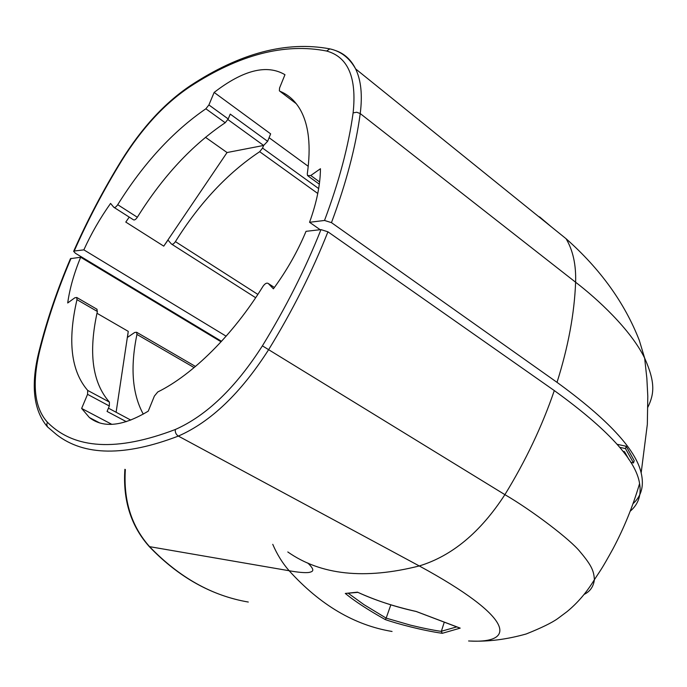 <?xml version="1.0" encoding="UTF-8"?>
<svg xmlns="http://www.w3.org/2000/svg" width="687" height="687" viewBox="0 0 687 687"><rect width="100%" height="100%" fill="white"/><g stroke="black" fill="none" stroke-linecap="round" stroke-linejoin="round"><path stroke-width="1.03" d="M630.211 511.197C638.378 504.275 641.503 495.052 639.588 483.545C635.999 460.024 607.574 429.04 554.297 390.577L327.931 231.811L320.975 229.613L306.033 231.33C297.703 251.339 286.831 270.498 273.409 288.823L268.316 283.525C266.779 282.563 265.002 283.499 262.975 286.35C233.219 334.724 192.497 374.904 157.761 391.968L154.377 396.081L148.255 411.152C122.982 426.301 103.368 428.43 89.396 417.541L81.641 408.439L111.878 424.368M39.09 351.074C46.768 320.443 57.227 289.639 70.469 258.656L80.662 257.247L221.085 341.791M390.834 604.843L386.163 618.12L410.534 625.161C422.548 628.073 432.819 630.151 441.329 631.387L444.068 622.826M348.232 593.267L364.016 604.672L386.163 618.12L385.261 619.58C367.897 609.807 354.578 601.099 345.295 593.448L357.489 592.16C374.363 600.026 393.943 606.458 416.228 611.473L460.204 628.133L442.256 633.311C422.307 630.451 397.275 623.779 385.261 619.58M441.329 631.387L442.256 633.311M459.474 627.909L460.204 628.133M456.374 626.999L441.363 631.259M392.054 631.465C354.526 625.256 320.211 605.015 289.133 570.734C298.175 572.365 304.762 572.941 308.901 572.469C313.384 571.507 315.178 570.27 307.81 562.997M287.801 551.962C320.795 575.113 364.617 579.776 419.268 565.951C514.331 617.647 517.766 643.968 468.594 640.971M584.148 594.384C590.073 591.533 593.499 586.621 594.41 579.665L594.41 579.656C593.774 571.49 592.469 566.414 580.18 551.884C570.511 539.604 531.54 510.115 504.893 494.649C525.667 460.822 542.137 426.138 554.297 390.577M80.662 257.247C74.024 273.366 69.705 288.609 67.704 302.976L74.849 297.78L76.746 297.48L76.978 299.661C67.438 340.829 71.01 371.083 87.704 390.422L87.558 394.338L81.641 408.439M124.888 469.298C122.81 500.265 130.942 526.036 149.285 546.603L289.133 570.734C282.537 563.22 277.076 554.418 272.756 544.327M116.112 412.252L128.254 331.366L127.49 337.377L134.669 332.482L136.619 332.259L136.945 334.432C130.135 367.408 132.248 393.977 143.274 414.132M76.978 299.661L97.374 311.486C88.271 352.431 92.29 382.633 109.422 402.093L109.327 406L107.078 411.436L126.322 421.672M97.374 311.486L96.773 309.116M357.91 592.357L345.295 593.448M624.157 452.853L624.526 451.677L629.017 459.655M622.972 451.333L624.526 451.677M320.168 229.707L309.554 222.287L324.513 220.458C339.052 181.686 348.584 145.833 353.118 112.883C356.888 77.528 348.051 56.909 326.617 51.036C284.59 42.74 239.024 54.642 189.913 86.734C164.665 103.617 141.969 128.211 121.831 160.5C103.685 190.067 87.807 220.244 74.213 251.038L73.638 251.348L75.45 253.288L221.54 341.302M74.213 251.038L83.857 249.862L226.143 336.192M633.028 503.674C641.486 496.014 644.2 485.761 641.16 472.905C635.758 449.384 607.712 419.199 557.02 382.35L331.46 222.64L324.513 220.458M630.726 462.325L633.5 462.944L634.204 460.676L626.218 446.275L617.106 444.3M557.02 382.35C568.209 346.952 574.409 313.581 575.612 282.237C576.17 264.881 572.992 250.369 566.079 238.724C600.249 268.943 624.655 302.83 639.305 340.374L644.638 358.082C655.604 382.711 654.222 394.003 647.893 407.159M353.118 112.883L356.708 112.239L360.228 113.561L575.612 282.237C596.986 298.605 630.486 329.219 644.638 358.082L646.853 378.288L647.798 396.244L647.334 424.36L641.16 472.905M309.554 222.287C316.698 202.519 320.331 184.666 320.443 168.727L310.764 175.511L307.527 175.64L307.295 173.82C311.168 146.262 308.832 124.897 300.288 109.714C295.178 100.834 288.377 94.669 279.867 91.234L279.36 90.787L279.575 87.97L284.968 74.703C266.899 64.063 243.292 69.971 214.146 92.427L208.9 104.948L205.868 108.786C172.832 131.492 143.454 163.463 117.726 204.7C116.103 207.045 114.781 207.895 113.767 207.242L110.573 203.421C100.079 218.234 91.165 233.717 83.857 249.862M259.686 151.707C227.646 173.012 199.565 202.991 175.417 241.635C173.828 243.902 172.497 244.692 171.424 244.005L167.989 240.081L163.746 246.144L227.045 152.54L263.628 145.455L262.571 148.074L259.686 151.707L317.763 193.476M163.746 246.144L125.79 222.081L129.225 217.101M205.456 137.288L227.045 152.54M114.136 207.483L133.372 219.746C134.403 220.407 135.734 219.574 137.34 217.255C162.828 176.439 192.12 144.931 225.207 122.741L228.221 118.945L230.231 114.102L267.629 141.324L270.644 133.862L214.146 92.427M227.921 119.59L263.628 145.455L267.629 141.324M308.265 166.331L269.089 137.709M633.5 462.944L625.488 448.585L619.717 447.331M626.218 446.275L625.488 448.585M71.036 258.346C57.854 289.201 47.455 319.85 39.829 350.293C31.765 383.741 34.298 407.726 47.429 422.239C74.342 449.35 116.962 451.771 175.297 429.512C175.022 432.346 176.035 434.536 178.345 436.082L419.268 565.951C451.986 555.998 480.531 532.227 504.893 494.649L268.626 349.683C292.507 310.764 312.276 271.468 327.931 231.811M175.297 429.512C206.529 415.669 235.564 387.777 262.4 345.844C285.947 307.458 305.475 268.711 320.975 229.613M262.4 345.844L268.626 349.683C240.819 393.101 210.729 421.904 178.345 436.082C124.776 456.572 84.183 456.091 56.566 434.631L47.42 426.816L46.742 424.386L47.429 422.239M39.829 350.293L39.056 351.212C30.563 384.952 33.354 410.165 47.429 426.825M248.299 602.035C212.189 595.904 179.359 577.527 149.792 546.895C131.483 526.422 123.334 500.634 125.352 469.539M128.254 331.366L96.979 313.272M109.327 406L87.558 394.338M109.422 402.093L87.704 390.422M274.396 287.475L268.316 283.525M136.945 334.432L194.129 367.588M551.661 227.088L539.535 216.843M184.597 319.816L185.026 319.3M189.913 86.734L190.926 85.291M121.831 160.5L121.487 160.389C103.256 190.076 87.309 220.398 73.638 251.348M326.617 51.036L329.837 48.863L332.147 49.455M331.46 222.64C346.145 183.317 355.737 146.958 360.228 113.561C362.59 95.081 361.061 80.19 355.617 68.898C350.92 59.443 344.024 53.26 334.913 50.349M257.857 294.405L175.417 241.635M262.571 148.074L318.656 188.573M208.9 104.948L228.221 118.945M296.312 103.746L279.867 91.234M310.764 175.511L319.601 181.935M205.868 108.786L225.207 122.741M137.34 217.255L117.726 204.7M470.878 641.048C488.38 641.787 506.826 639.425 526.233 633.964C541.399 627.892 551.893 622.774 557.707 618.609L566.861 611.774C577.518 603.066 586.698 592.357 594.41 579.665C600.756 569.772 600.79 570.906 613.044 548.707C624.036 527.977 632.89 506.25 639.588 483.545M236.431 599.536C204.494 591.533 175.477 573.928 149.388 546.715M99.744 422.969L89.396 417.541M130.796 420.101L108.434 408.155M97.107 309.313L76.746 297.48M195.486 366.454L136.619 332.259M459.723 628.021L416.159 611.482C395.566 606.999 376.09 600.601 357.695 592.263M184.786 319.154L184.356 319.67M566.079 238.724L355.617 68.898C349.477 57.931 340.881 51.259 329.837 48.863C286.531 40.791 240.124 53.002 190.617 85.497C164.897 102.732 141.857 127.696 121.487 160.389M171.81 244.254L255.667 297.72M319.318 184.185L308.377 176.25"/></g></svg>
